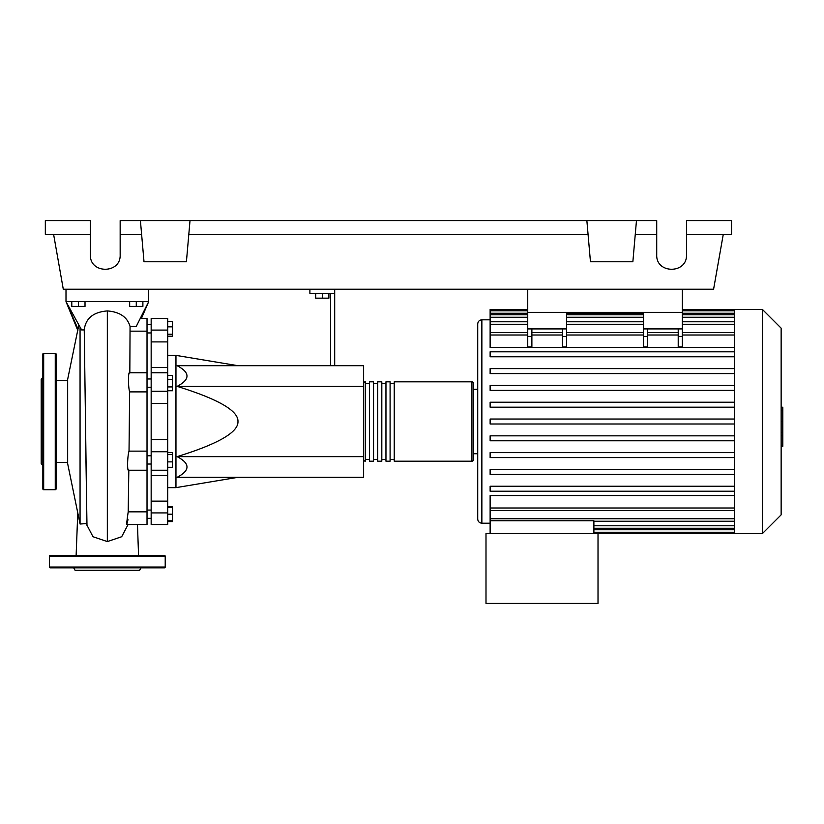 <?xml version="1.0" encoding="UTF-8"?>
<svg xmlns="http://www.w3.org/2000/svg" width="824" height="824" viewBox="0 0 824 824"><rect width="100%" height="100%" fill="white"/><g stroke="black" fill="none" stroke-linecap="round" stroke-linejoin="round"><path stroke-width="1.24" d="M527.741 289.224L527.741 312.378L682.344 312.378L682.344 289.224M147.022 464.036L151.163 464.036M147.022 455.765L151.163 455.765M237.971 365.702L175.965 355.371L175.965 487.643L167.694 487.643M237.971 421.507C238.466 410.795 218.185 399.074 177.129 386.374C190.272 379.483 190.272 372.592 177.129 365.702L363.631 365.702L363.631 477.312L177.129 477.312C190.272 470.422 190.272 463.531 177.129 456.64C218.185 443.94 238.466 432.229 237.971 421.507M315.685 293.365L315.685 298.154L328.91 298.154L328.91 293.365M322.297 293.365L322.297 298.154M334.699 365.702L334.699 293.365L309.896 293.365L309.896 289.224M334.699 293.365L334.699 289.224M330.568 293.365L330.568 365.702M363.631 456.64L177.129 456.64M363.631 386.374L177.129 386.374M167.694 461.883L172.484 461.883L172.484 452.52L167.694 452.52M167.694 454.498L172.484 454.498M167.694 467.28L172.484 467.28L172.484 461.883M167.694 520.809L172.484 520.809L172.484 506.822L167.694 506.822M167.694 514.197L172.484 514.197M167.694 507.584L172.484 507.584M167.694 521.571L172.484 521.571L172.484 520.809M167.694 321.442L172.484 321.442L172.484 336.192L167.694 336.192M167.694 334.214L172.484 334.214M167.694 326.84L172.484 326.84M167.694 379.298L172.484 379.298L172.484 375.476L167.694 375.476M167.694 390.751L172.484 390.751L172.484 379.298M167.694 386.93L172.484 386.93M167.694 439.625L151.163 439.625L151.163 451.748L167.694 451.748L167.694 318.486L151.163 318.486L151.163 341.898L167.694 341.898M151.163 439.625L151.163 403.389L167.694 403.389M167.694 391.266L151.163 391.266L151.163 403.389M167.694 501.116L151.163 501.116L151.163 512.919L167.694 512.919L167.694 451.748M151.163 501.116L151.163 475.5L167.694 475.5M151.163 451.748L151.163 475.5M167.694 367.514L151.163 367.514L151.163 372.778L167.694 372.778M151.163 367.514L151.163 341.898M167.694 512.919L167.694 524.528L151.163 524.528L151.163 512.919M151.163 391.266L151.163 372.778M363.631 459.534A1.658 1.658 0 0 0 365.289 461.193L365.289 381.821A1.658 1.658 0 0 0 363.631 383.479M471.936 381.821L471.936 461.193L394.222 461.193L394.222 381.821L471.936 381.821A1.658 1.658 0 0 1 473.594 383.479L473.594 389.268L477.724 389.268M471.936 461.193A1.658 1.658 0 0 0 473.594 459.534L473.594 383.479M477.724 453.756L473.594 453.756L473.594 459.534M369.42 383.479L365.289 383.479M369.42 459.534L365.289 459.534M390.092 461.193L385.962 461.193L385.962 381.821L390.092 381.821L390.092 461.193M381.821 461.193L377.691 461.193L377.691 381.821L381.821 381.821L381.821 461.193M373.56 461.193L369.42 461.193L369.42 381.821L373.56 381.821L373.56 461.193M377.691 383.479L373.56 383.479M377.691 459.534L373.56 459.534M385.962 383.479L381.821 383.479M385.962 459.534L381.821 459.534M394.222 383.479L390.092 383.479M394.222 459.534L390.092 459.534M762.457 533.53L762.457 309.484L781.142 328.168L781.142 514.846L762.457 533.53L485.995 533.53L485.995 603.395L598.018 603.395L598.018 533.53M762.457 309.484L734.431 309.484L734.431 533.53M490.126 319.815L481.865 319.815C479.352 320.062 477.972 321.442 477.724 323.956L477.724 519.068C477.972 521.571 479.352 522.952 481.865 523.199L490.126 523.199M734.431 508.006L490.126 508.006L490.126 495.564L734.431 495.564M734.431 347.46L490.126 347.46L490.126 310.782L527.741 310.782M490.126 508.006L490.126 520.768L593.888 520.768L593.888 533.53M490.126 520.768L490.126 533.53M678.214 328.91L678.214 336.419L682.344 336.419L682.344 328.91L643.493 328.91L643.493 346.925L647.623 346.925L647.623 328.91M682.344 336.419L682.344 346.925L678.214 346.925L678.214 336.419M562.473 328.91L562.473 336.419L566.603 336.419L566.603 328.91L527.741 328.91L527.741 346.925L531.882 346.925L531.882 328.91M566.603 336.419L566.603 346.925L562.473 346.925L562.473 336.419M734.431 435.834L490.126 435.834L490.126 440.788L734.431 440.788M734.431 486.242L490.126 486.242L490.126 491.207L734.431 491.207M734.431 452.634L490.126 452.634L490.126 457.598L734.431 457.598M734.431 469.443L490.126 469.443L490.126 474.397L734.431 474.397M734.431 423.989L490.126 423.989L490.126 419.025L734.431 419.025M527.741 309.484L490.126 309.484L490.126 310.782M734.431 402.225L490.126 402.225L490.126 407.18L734.431 407.18M734.431 351.817L490.126 351.817L490.126 356.771L734.431 356.771M734.431 385.416L490.126 385.416L490.126 390.38L734.431 390.38M734.431 368.616L490.126 368.616L490.126 373.581L734.431 373.581M527.741 328.91L527.741 312.378L566.603 312.378L566.603 328.91M643.493 328.91L643.493 312.378L682.344 312.378L682.344 328.91M781.142 407.231L782.8 407.231L782.8 435.783L781.142 435.783M782.8 432.353L781.142 432.353M782.8 435.783L782.8 445.691L781.142 445.691M782.8 445.691L782.8 446.289L781.142 446.289M138.556 555.438L137.474 524.528L147.022 524.528L147.022 451.13L129.028 451.13L129.636 391.894C127.967 386.487 128.142 369.822 129.832 373.045L130.058 326.469C127.349 317.075 119.779 311.894 107.336 310.916C93.266 312.08 85.562 318.414 84.244 329.93L86.901 523.549L80.062 524.023L80.062 327.54M78.723 325.47L67.661 379.339L67.661 463.675L80.062 524.023M84.244 329.93L81.617 329.93L66.002 301.625L148.68 301.625L136.248 326.459L130.058 326.469M71.791 301.625L71.791 306.425L85.016 306.425L85.016 301.625M78.404 301.625L78.404 306.425M129.667 301.625L129.667 306.425L142.892 306.425L142.892 301.625M136.279 301.625L136.279 306.425M147.022 511.848L128.204 511.848L128.822 469.968C127.081 473.172 127.267 456.475 129.028 451.13L129.337 421.424M147.022 451.13L147.022 318.486L140.904 318.486M130.419 331.166L147.022 331.166M129.636 391.894L147.022 391.894M127.988 519.656C126.237 527.381 126.309 524.775 128.204 511.848M86.963 525.187L92.999 536.723L107.336 541.584L121.684 536.723L127.71 525.238M140.997 318.486L143.335 313.789M78.002 329.013L66.002 301.625L77.909 330.733M141.409 318.486L148.68 301.625L148.68 289.224M66.002 289.224L66.002 301.625M56.084 354.124A0.824 0.824 0 0 0 55.26 353.3L55.26 489.714A0.824 0.824 0 0 0 56.084 488.889L56.084 354.124M42.858 421.507L42.858 488.889A0.824 0.824 0 0 0 43.682 489.714L43.682 353.3A0.824 0.824 0 0 0 42.858 354.124L42.858 458.041M42.858 377.691L41.2 379.339L41.2 463.675L42.858 465.323M73.666 567.839L75.097 570.321L139.586 570.321L141.017 567.839M49.471 567.015L165.212 567.015A0.824 0.824 0 0 1 164.388 567.839L50.295 567.839A0.824 0.824 0 0 1 49.471 567.015L49.471 556.272A0.824 0.824 0 0 1 50.295 555.438L164.388 555.438A0.824 0.824 0 0 1 165.212 556.272L49.471 556.272M165.212 567.015L165.212 556.272M130.027 567.839L132.231 567.839M82.451 567.839L84.656 567.839M686.485 234.335L731.537 234.335L731.537 220.605L686.485 220.605L686.485 254.915C687.206 274.031 655.997 274.031 656.718 254.915L656.718 220.605L636.468 220.605L632.863 261.774L590.458 261.774L586.863 220.605L636.468 220.605M686.485 254.915C687.206 274.031 655.997 274.031 656.718 254.915M140.41 220.605L190.014 220.605L186.409 261.774L144.015 261.774L140.41 220.605L120.16 220.605L120.16 254.915C120.87 274.031 89.672 274.031 90.393 254.915L90.393 220.605L45.33 220.605L45.33 234.335L90.393 234.335M190.014 220.605L586.863 220.605M635.263 234.335L656.718 234.335M120.16 254.915C120.87 274.031 89.672 274.031 90.393 254.915M120.16 234.335L141.615 234.335M188.82 234.335L588.058 234.335M723.276 234.335L713.594 289.224L63.283 289.224L53.601 234.335M167.694 330.094L151.163 330.094M481.865 319.815L481.865 523.199M734.431 525.774L593.888 525.774M734.431 529.76L593.888 529.76M643.493 336.419L647.623 336.419M643.493 335.007L566.603 335.007M562.473 335.007L531.882 335.007M527.741 335.007L490.126 335.007M734.431 335.007L682.344 335.007M678.214 335.007L647.623 335.007M527.741 336.419L531.882 336.419M734.431 324.254L682.344 324.254M643.493 324.254L566.603 324.254M527.741 324.254L490.126 324.254M734.431 313.254L682.344 313.254M643.493 313.254L566.603 313.254M527.741 313.254L490.126 313.254M734.431 317.25L682.344 317.25M643.493 317.25L566.603 317.25M527.741 317.25L490.126 317.25M734.431 518.76L490.126 518.76M782.8 421.538L781.142 421.538M782.8 410.661L781.142 410.661M107.336 541.584L107.336 310.916M151.163 332.947L147.022 332.947M151.163 510.066L147.022 510.066M151.163 387.249L147.022 387.249M237.971 477.312L175.965 487.643M167.694 355.371L175.965 355.371M151.163 378.978L147.022 378.978M151.163 518.327L147.022 518.327M151.163 324.687L147.022 324.687M151.163 470.236L167.694 470.236M734.431 528.246L593.888 528.246M734.431 532.232L593.888 532.232M562.473 332.525L531.882 332.525M682.344 332.525L734.431 332.525M643.493 332.525L566.603 332.525M647.623 332.525L678.214 332.525M527.741 332.525L490.126 332.525M682.344 310.782L734.431 310.782M490.126 314.768L527.741 314.768M566.603 314.768L643.493 314.768M682.344 314.768L734.431 314.768M490.126 321.772L527.741 321.772M566.603 321.772L643.493 321.772M682.344 321.772L734.431 321.772M734.431 309.484L682.344 309.484M734.431 510.489L490.126 510.489M734.431 521.242L593.888 521.242M56.084 462.429L67.661 462.429M128.719 470.236L147.022 470.236M126.68 524.528L147.022 524.528M129.718 372.778L147.022 372.778M127.772 524.528L127.699 525.372M128.194 512.26L128.822 469.989M86.984 525.372L85.346 421.517M56.084 380.585L67.661 380.585M77.765 512.847L76.127 555.438M43.682 353.3L55.26 353.3M43.682 489.714L55.26 489.714"/></g></svg>

